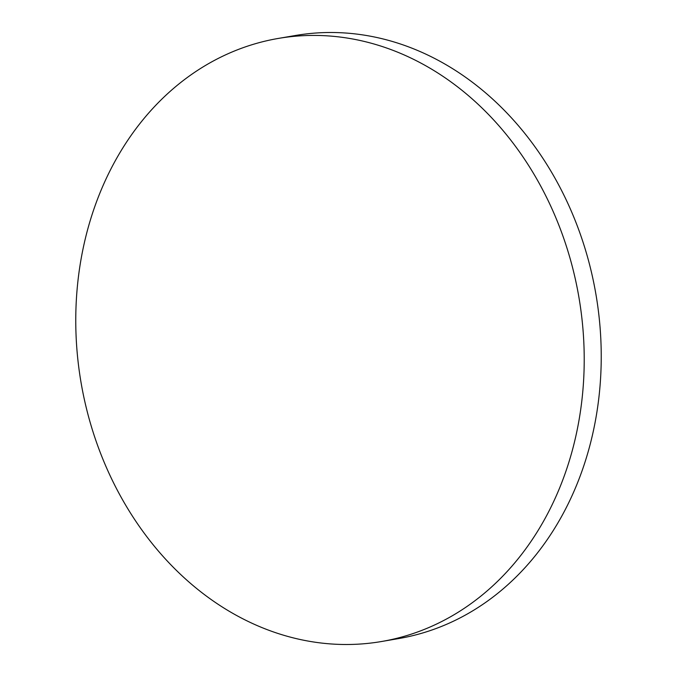 <?xml version="1.0" encoding="UTF-8"?>
<svg xmlns="http://www.w3.org/2000/svg" width="677" height="677" viewBox="0 0 677 677"><rect width="100%" height="100%" fill="white"/><g stroke="black" fill="none" stroke-linecap="round" stroke-linejoin="round"><path stroke-width="1.02" d="M582.905 390.18A305.928 252.546 -99.7 0 0 278.272 38.437A305.928 252.546 -99.7 0 0 77.076 289.739A305.928 252.546 -99.7 0 0 381.71 641.483A305.928 252.546 -99.7 0 0 582.905 390.18M278.272 38.437L295.29 35.517A305.928 252.546 80.3 0 1 599.924 387.261A305.928 252.546 80.3 0 1 398.728 638.563L381.71 641.483"/></g></svg>
